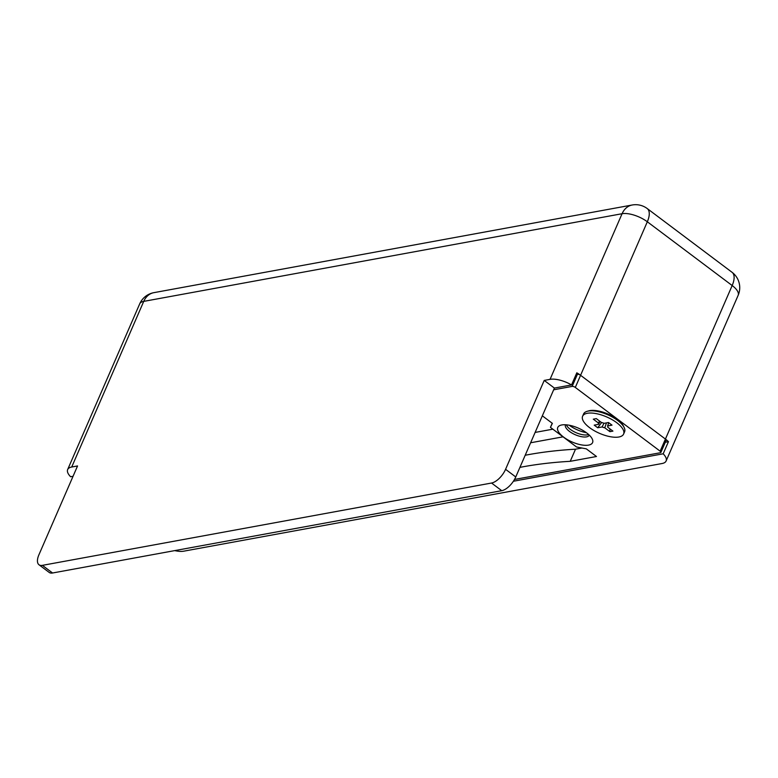 <?xml version="1.0" encoding="UTF-8"?>
<svg xmlns="http://www.w3.org/2000/svg" width="778" height="778" viewBox="0 0 778 778"><rect width="100%" height="100%" fill="white"/><g stroke="black" fill="none" stroke-linecap="round" stroke-linejoin="round"><path stroke-width="1.17" d="M530.625 442.77L563.048 436.828M513.392 481.251L663.177 453.798L668.448 441.68A19.226 7.702 -156.5 0 0 665.423 439.064L580.573 375.297A19.226 7.702 -156.5 0 0 576.809 372.818L571.538 384.935L554.403 388.076L544.221 380.423L550.056 379.353L622.079 213.717L143.736 301.378L71.712 467.024A19.226 7.702 -156.5 0 0 67.657 469.552A19.226 7.702 -156.5 0 0 70.603 476.739L73.054 476.292M665.307 442.254L668.448 441.68M491.56 483.031A14.422 6.769 -53.1 0 0 505.574 469.309L515.756 476.963A14.422 6.769 126.9 0 1 501.742 490.685L491.56 483.031L42.382 565.353A14.422 6.769 -53.1 0 1 38.988 564.76A14.422 6.769 -53.1 0 1 38.9 554.831L77.547 465.954L71.712 467.024M571.538 384.935A19.226 7.702 -156.5 0 0 550.056 379.353M174.749 550.61A19.226 7.702 -156.5 0 0 183.715 551.184L662.059 463.523A19.226 7.702 -156.5 0 0 666.114 460.984A19.226 7.702 -156.5 0 0 663.177 453.798M505.574 469.309L544.221 380.423M515.756 476.963L554.403 388.076M42.382 565.353L52.564 572.997L501.742 490.685M52.564 572.997A14.422 6.769 126.9 0 1 49.17 572.413L38.988 564.76M542.781 416.152L542.149 416.269M535.118 432.422L552.866 429.174M570.264 425.984L571.538 425.751M588.576 445.104A18.993 7.605 23.5 0 1 564.225 437.567A18.993 7.605 23.5 0 1 560.831 425.177A18.993 7.605 23.5 0 1 578.2 428.056A18.993 7.605 23.5 0 1 592.155 438.792A18.993 7.605 23.5 0 1 588.576 445.104M587.195 411.309L588.81 410.852A20.909 8.373 23.5 0 1 607.939 414.032A20.909 8.373 23.5 0 1 623.314 425.848L624.073 427.346A22.358 8.947 -156.5 0 0 607.637 414.713A22.358 8.947 -156.5 0 0 587.195 411.309A22.358 8.947 -156.5 0 0 583.568 414.003L582.605 416.23A22.358 8.947 -156.5 0 0 594.217 430.681A22.358 8.947 -156.5 0 0 618.889 437.003A22.358 8.947 -156.5 0 0 623.606 434.056A22.358 8.947 -156.5 0 0 606.675 416.93A22.358 8.947 -156.5 0 0 582.605 416.23M514.501 479.462L660.386 452.728A2.402 0.963 -156.5 0 0 660.892 452.407A2.402 0.963 -156.5 0 0 660.152 451.182L575.302 387.425A2.402 0.963 -156.5 0 0 572.141 386.413L553.654 389.797M519.928 467.374A543.258 217.49 23.5 0 1 570.235 461.315L596.483 456.501L586.301 448.848L576.547 446.98L550.445 427.365L552.361 423.349L542.344 415.822M569.195 425.226A18.993 7.605 -156.5 0 0 586.418 432.714M572.141 386.413L577.412 374.296L576.06 374.539M577.412 374.296A2.402 0.963 23.5 0 1 580.573 375.297L575.302 387.425M660.152 451.182L665.423 439.064L580.573 375.297L647.325 221.779A19.226 9.025 -53.1 0 0 647.208 208.543L732.059 272.3A19.226 9.025 126.9 0 1 732.176 285.536L647.325 221.779A19.226 7.702 23.5 0 0 622.079 213.717A19.226 15.132 -100.4 0 1 632.193 205.003A19.226 19.226 0 0 1 647.208 208.543M666.114 460.984L738.137 295.348A19.226 7.702 23.5 0 0 732.176 285.536L665.423 439.064A2.402 0.963 23.5 0 1 666.163 440.29L660.892 452.407M525.199 455.256A543.258 217.49 23.5 0 1 575.506 449.198L581.944 448.011M570.235 461.315L575.506 449.198M550.445 427.365L552.234 423.251M588.615 434.494A12.983 5.193 23.5 0 1 588.042 434.698A12.983 5.193 23.5 0 1 587.409 434.844A12.983 5.193 23.5 0 1 575.662 432.5A12.983 5.193 23.5 0 1 566.627 425.391A12.983 5.193 23.5 0 1 566.384 424.827M565.48 424.769A12.983 5.193 -156.5 0 0 565.46 424.807A12.983 5.193 -156.5 0 0 572.2 433.2A12.983 5.193 -156.5 0 0 586.524 436.866A12.983 5.193 -156.5 0 0 589.267 435.155A12.983 5.193 -156.5 0 0 589.286 435.116M603.932 423.271L602.133 426.947L597.708 427.764L601.618 422.522M608.795 422.736L607.569 425.955L612.004 425.148L608.503 422.512L604.078 423.329A5.115 2.052 -156.5 0 0 601.452 422.493L596.298 418.613L593.293 419.167L598.447 423.038L599.507 421.034M600.052 421.443L598.642 424.321L594.217 425.138L597.708 427.764M606.48 422.892L604.769 427.793L609.923 431.664L609.952 428.882M607.569 425.955A5.115 2.052 -156.5 0 1 607.822 427.122A5.115 2.052 -156.5 0 1 607.774 427.239L612.928 431.109L609.923 431.664M602.133 426.947A5.115 2.052 -156.5 0 0 604.769 427.793M598.447 423.038A5.115 2.052 -156.5 0 0 598.438 423.047A5.115 2.052 -156.5 0 0 598.642 424.321M623.606 434.056L624.578 431.829A22.358 8.947 -156.5 0 0 624.073 427.346M153.85 292.664A19.226 19.226 0 0 0 139.68 303.906A19.226 7.702 23.5 0 1 143.736 301.378A19.226 15.132 -100.4 0 1 153.85 292.664L632.193 205.003M738.137 295.348A19.226 19.226 0 0 0 732.059 272.3M139.68 303.906L67.657 469.552"/></g></svg>
